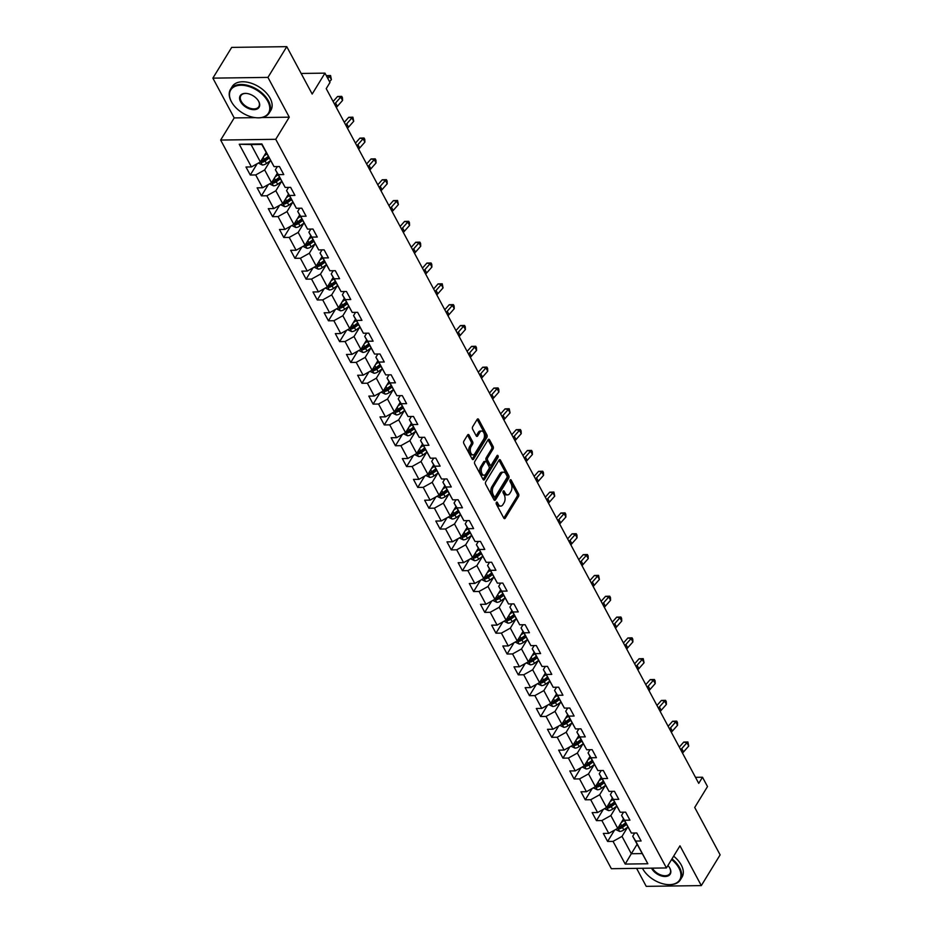 <?xml version="1.0" encoding="UTF-8"?>
<svg xmlns="http://www.w3.org/2000/svg" width="933" height="933" viewBox="0 0 933 933"><rect width="100%" height="100%" fill="white"/><g stroke="black" fill="none" stroke-linecap="round" stroke-linejoin="round"><path stroke-width="1.4" d="M496.356 502.397A1.248 0.711 89.2 0 0 496.333 504.158L503.797 518.083A1.784 1.015 89.2 0 0 504.566 518.655A1.784 1.015 89.2 0 0 505.243 518.188L518.538 496.461A1.784 1.015 89.2 0 0 518.573 493.942L511.109 480.017A1.248 0.711 89.2 0 0 510.083 481.708L511.039 483.516A5.703 3.265 89.2 0 1 510.922 491.563L509.815 493.382A5.703 3.265 89.2 0 1 507.645 494.887A5.703 3.265 89.2 0 1 505.208 493.044L504.24 491.248A1.248 0.711 89.2 0 0 503.202 492.939L504.17 494.735A5.703 3.265 89.2 0 1 504.053 502.794L502.945 504.601A5.703 3.265 89.2 0 1 500.776 506.106A5.703 3.265 89.2 0 1 498.339 504.275L497.371 502.467A1.248 0.711 89.2 0 0 496.356 502.397M469.066 435.081A1.784 1.015 89.2 0 0 468.308 434.498A1.784 1.015 89.2 0 0 467.62 434.976L463.899 441.064A1.784 1.015 89.2 0 0 463.853 443.583L472.145 459.048A1.784 1.015 89.2 0 0 472.914 459.619A1.784 1.015 89.2 0 0 473.591 459.153L486.886 437.425A1.784 1.015 89.2 0 0 486.921 434.906L478.629 419.453A1.784 1.015 89.2 0 0 477.871 418.87A1.784 1.015 89.2 0 0 477.195 419.349L472.681 426.708A1.784 1.015 89.2 0 0 472.646 429.227L476.192 435.839A1.784 1.015 89.2 0 0 476.961 436.411A1.784 1.015 89.2 0 0 477.638 435.944L479.877 432.294A4.77 2.729 89.2 0 1 481.685 431.034A4.77 2.729 89.2 0 1 484.274 434.055A4.77 2.729 89.2 0 1 483.632 439.303L474.874 453.601A4.77 2.729 89.2 0 1 473.066 454.872A4.77 2.729 89.2 0 1 470.477 451.852A4.77 2.729 89.2 0 1 471.118 446.592L472.576 444.213A1.784 1.015 89.2 0 0 472.611 441.694L469.066 435.081L467.573 435.093A1.784 1.015 89.2 0 0 467.561 435.07L471.13 441.717L472.611 441.694M636.586 868.355L646.231 886.35L701.313 885.604L720.124 854.861L694.712 807.465L707.506 786.566L702.502 777.224L698.735 783.37L326.223 88.635L329.979 82.489L324.976 73.136L301.149 73.462M261.928 117.546L289.277 117.173L267.946 77.392L286.769 46.65L312.182 94.046L324.976 73.136M289.277 117.173L275.736 139.309L666.43 867.947L611.36 868.705L220.654 140.055L275.736 139.309M701.313 885.604L679.982 845.811L666.43 867.947M485.743 481.825A1.784 1.015 89.2 0 0 485.708 484.344L494 499.808A1.784 1.015 89.2 0 0 494.758 500.38A1.784 1.015 89.2 0 0 495.446 499.901L508.742 478.186A1.784 1.015 89.2 0 0 508.777 475.667L500.485 460.202A1.784 1.015 89.2 0 0 499.726 459.631A1.784 1.015 89.2 0 0 499.038 460.097L485.743 481.825M483.072 479.422L474.78 463.969A1.784 1.015 89.2 0 1 474.815 461.45L488.122 439.723A1.784 1.015 89.2 0 1 488.799 439.245A1.784 1.015 89.2 0 1 489.557 439.828L493.102 446.441A1.784 1.015 89.2 0 1 493.067 448.96L487.679 457.765A1.784 1.015 89.2 0 0 487.644 460.284L490 464.681A1.784 1.015 89.2 0 0 490.758 465.252A1.784 1.015 89.2 0 0 491.434 464.786L497.056 455.607A1.248 0.711 89.2 0 1 498.035 457.438L484.519 479.527A1.784 1.015 89.2 0 1 483.842 480.005A1.784 1.015 89.2 0 1 483.072 479.422L496.543 457.462A1.248 0.711 89.2 0 0 496.729 456.144M267.946 77.392L212.876 78.139L231.687 47.396L286.769 46.65M257.205 163.707L250.277 175.019L255.712 174.949L262.581 187.766L257.146 187.836L261.438 195.848L266.873 195.767L273.754 208.584L268.319 208.665L272.611 216.666L278.046 216.596L284.915 229.413L279.48 229.483L283.772 237.495L289.207 237.425L296.088 250.242L290.653 250.312L294.945 258.324L300.379 258.254L307.249 271.06L301.814 271.141L306.106 279.154L311.54 279.072L318.421 291.889L312.987 291.971L317.278 299.971L322.713 299.901L329.582 312.718L324.148 312.788L328.439 320.8L333.874 320.73L340.755 333.548L335.32 333.617L339.612 341.63L345.047 341.548L351.916 354.365L346.481 354.447L350.773 362.459L356.208 362.377L363.089 375.194L357.654 375.264L361.946 383.276L367.38 383.206L374.25 396.024L368.815 396.093L373.107 404.106L378.541 404.036L385.422 416.853L379.988 416.923L384.279 424.935L389.714 424.853L396.583 437.67L391.149 437.752L395.44 445.752L400.875 445.682L407.756 458.5L402.321 458.57L406.613 466.582L412.048 466.512L418.917 479.329L413.482 479.399L417.774 487.411L423.209 487.341L430.09 500.146L424.655 500.228L428.947 508.24L434.381 508.158L441.251 520.976L435.816 521.057L440.108 529.058L445.542 528.988L452.423 541.805L446.989 541.875L451.28 549.887L456.715 549.817L463.584 562.634L458.15 562.704L462.441 570.716L467.876 570.634L474.757 583.452L469.322 583.533L473.614 591.545L479.049 591.464L485.918 604.281L480.483 604.351L484.775 612.363L490.21 612.293L497.091 625.11L491.656 625.18L495.948 633.192L501.383 633.122L508.252 645.939L502.817 646.009L507.109 654.021L512.544 653.94L519.424 666.757L513.99 666.838L518.281 674.839L523.716 674.769L530.585 687.586L525.151 687.656L529.443 695.668L534.877 695.598L541.746 708.415L536.323 708.485L540.615 716.497L546.05 716.427L552.919 729.233L547.484 729.314L551.776 737.327L557.211 737.245L564.08 750.062L558.657 750.144L562.949 758.144L568.384 758.074L575.253 770.891L569.818 770.961L574.11 778.973L579.545 778.903L586.414 791.72L580.991 791.79L585.283 799.803L590.717 799.721L597.587 812.538L592.152 812.62L596.444 820.632L601.878 820.55L608.748 833.367L603.324 833.437L607.616 841.449L613.051 841.379L625.215 864.075L647.84 863.76L632.726 836.236L634.697 833.017M250.277 175.019L245.985 167.007L251.42 166.937L239.245 144.242L261.87 143.927L274.045 166.622L279.468 166.552L283.772 174.564L278.337 174.634L285.206 187.451L290.641 187.381L294.933 195.394L289.498 195.463L296.379 208.281L301.802 208.211L306.106 216.211L300.671 216.293L307.54 229.11L312.975 229.028L317.267 237.04L311.832 237.11L318.713 249.927L324.136 249.857L328.439 257.87L323.005 257.94L329.874 270.757L335.309 270.687L339.6 278.699L334.166 278.769L341.046 291.586L346.47 291.504L350.773 299.516L345.338 299.598L352.207 312.415L357.642 312.333L361.934 320.346L356.499 320.416L363.38 333.233L368.803 333.163L373.107 341.175L367.672 341.245L374.541 354.062L379.976 353.992L384.268 361.992L378.833 362.074L385.714 374.891L391.137 374.809L395.44 382.822L390.006 382.903L396.875 395.709L402.31 395.639L406.601 403.651L401.167 403.721L408.048 416.538L413.471 416.468L417.774 424.48L412.339 424.55L419.209 437.367L424.643 437.297L428.935 445.298L423.5 445.379L430.381 458.196L435.804 458.115L440.108 466.127L434.673 466.197L441.542 479.014L446.977 478.944L451.269 486.956L445.834 487.026L452.715 499.843L458.138 499.773L462.441 507.785L457.007 507.855L463.876 520.672L469.311 520.591L473.602 528.603L468.168 528.684L475.049 541.49L480.472 541.42L484.775 549.432L479.34 549.502L486.21 562.319L491.644 562.249L495.936 570.261L490.501 570.331L497.382 583.148L502.805 583.078L507.109 591.079L501.674 591.16L508.543 603.978L513.978 603.896L518.27 611.908L512.835 611.978L519.716 624.795L525.139 624.725L529.443 632.737L524.008 632.807L530.877 645.624L536.312 645.554L540.604 653.567L535.169 653.636L542.05 666.454L547.473 666.384L551.776 674.384L546.341 674.466L553.211 687.283L558.645 687.201L562.937 695.213L557.502 695.283L564.383 708.1L569.806 708.03L574.11 716.043L568.675 716.112L575.544 728.93L580.979 728.86L585.271 736.872L579.836 736.942L586.717 749.759L592.14 749.677L596.444 757.689L591.009 757.771L597.878 770.576L603.313 770.506L607.605 778.519L602.17 778.589L609.039 791.406L614.474 791.336L618.777 799.348L613.343 799.418L620.212 812.235L625.646 812.165L629.938 820.165L624.504 820.247L631.373 833.064L636.807 832.982L641.111 840.995L635.676 841.065L647.84 863.76M277.299 173.363L271.55 182.763L264.669 169.946L270.302 160.744M277.358 166.587L275.387 169.794L285.206 187.451M264.669 169.946L255.712 174.949M271.55 182.763L262.581 187.766M278.337 174.634L275.387 169.794M288.472 194.192L282.711 203.592L275.841 190.775L281.474 181.573M288.53 187.405L286.559 190.624L296.379 208.281M275.841 190.775L266.873 195.767M282.711 203.592L273.754 208.584M289.498 195.463L286.559 190.624M299.633 215.01L293.883 224.41L287.002 211.593L292.635 202.391M299.691 208.234L297.72 211.453L307.54 229.11M287.002 211.593L278.046 216.596M293.883 224.41L284.915 229.413M300.671 216.293L297.72 211.453M310.806 235.839L305.044 245.239L298.175 232.422L303.808 223.22M310.864 229.063L308.893 232.282L318.713 249.927M298.175 232.422L289.207 237.425M305.044 245.239L296.088 250.242M311.832 237.11L308.893 232.282M321.967 256.668L316.217 266.068L309.336 253.251L314.969 244.049M322.025 249.881L320.054 253.1L329.874 270.757M309.336 253.251L300.379 258.254M316.217 266.068L307.249 271.06M323.005 257.94L320.054 253.1M333.139 277.486L327.378 286.897L320.509 274.08L326.142 264.879M333.198 270.71L331.227 273.929L341.046 291.586M320.509 274.08L311.54 279.072M327.378 286.897L318.421 291.889M334.166 278.769L331.227 273.929M344.3 298.315L338.551 307.715L331.67 294.898L337.303 285.696M344.359 291.539L342.388 294.758L352.207 312.415M331.67 294.898L322.713 299.901M338.551 307.715L329.582 312.718M345.338 299.598L342.388 294.758M355.473 319.144L349.712 328.544L342.843 315.727L348.476 306.525M355.531 312.368L353.56 315.587L363.38 333.233M342.843 315.727L333.874 320.73M349.712 328.544L340.755 333.548M356.499 320.416L353.56 315.587M366.634 339.974L360.884 349.374L354.004 336.556L359.637 327.355M366.692 333.186L364.721 336.405L374.541 354.062M354.004 336.556L345.047 341.548M360.884 349.374L351.916 354.365M367.672 341.245L364.721 336.405M377.807 360.791L372.045 370.191L365.176 357.386L370.809 348.184M377.865 354.015L375.894 357.234L385.714 374.891M365.176 357.386L356.208 362.377M372.045 370.191L363.089 375.194M378.833 362.074L375.894 357.234M388.968 381.62L383.218 391.02L376.337 378.203L381.97 369.001M389.026 374.844L387.055 378.063L396.875 395.709M376.337 378.203L367.38 383.206M383.218 391.02L374.25 396.024M390.006 382.903L387.055 378.063M400.14 402.45L394.379 411.85L387.51 399.032L393.143 389.831M400.199 395.674L398.228 398.881L408.048 416.538M387.51 399.032L378.541 404.036M394.379 411.85L385.422 416.853M401.167 403.721L398.228 398.881M411.301 423.267L405.552 432.679L398.671 419.862L404.304 410.66M411.36 416.491L409.389 419.71L419.209 437.367M398.671 419.862L389.714 424.853M405.552 432.679L396.583 437.67M412.339 424.55L409.389 419.71M422.474 444.096L416.713 453.496L409.844 440.679L415.477 431.478M422.532 437.32L420.561 440.539L430.381 458.196M409.844 440.679L400.875 445.682M416.713 453.496L407.756 458.5M423.5 445.379L420.561 440.539M433.635 464.926L427.885 474.326L421.005 461.508L426.638 452.307M433.693 458.15L431.722 461.369L441.542 479.014M421.005 461.508L412.048 466.512M427.885 474.326L418.917 479.329M434.673 466.197L431.722 461.369M444.808 485.755L439.046 495.155L432.177 482.338L437.81 473.136M444.866 478.967L442.895 482.186L452.715 499.843M432.177 482.338L423.209 487.341M439.046 495.155L430.09 500.146M445.834 487.026L442.895 482.186M455.969 506.572L450.219 515.984L443.338 503.167L448.971 493.965M456.027 499.796L454.056 503.015L463.876 520.672M443.338 503.167L434.381 508.158M450.219 515.984L441.251 520.976M457.007 507.855L454.056 503.015M467.141 527.402L461.38 536.802L454.511 523.984L460.144 514.783M467.2 520.626L465.229 523.845L475.049 541.49M454.511 523.984L445.542 528.988M461.38 536.802L452.423 541.805M468.168 528.684L465.229 523.845M478.302 548.231L472.553 557.631L465.672 544.814L471.305 535.612M478.361 541.455L476.39 544.674L486.21 562.319M465.672 544.814L456.715 549.817M472.553 557.631L463.584 562.634M479.34 549.502L476.39 544.674M489.475 569.06L483.714 578.46L476.845 565.643L482.478 556.441M489.533 562.272L487.562 565.491L497.382 583.148M476.845 565.643L467.876 570.634M483.714 578.46L474.757 583.452M490.501 570.331L487.562 565.491M500.636 589.878L494.887 599.278L488.006 586.472L493.639 577.27M500.694 583.102L498.723 586.321L508.543 603.978M488.006 586.472L479.049 591.464M494.887 599.278L485.918 604.281M501.674 591.16L498.723 586.321M511.809 610.707L506.048 620.107L499.178 607.29L504.811 598.088M511.867 603.931L509.896 607.15L519.716 624.795M499.178 607.29L490.21 612.293M506.048 620.107L497.091 625.11M512.835 611.978L509.896 607.15M522.97 631.536L517.22 640.936L510.339 628.119L515.972 618.917M523.028 624.76L521.057 627.967L530.877 645.624M510.339 628.119L501.383 633.122M517.22 640.936L508.252 645.939M524.008 632.807L521.057 627.967M534.143 652.354L528.381 661.765L521.512 648.948L527.145 639.746M534.201 645.578L532.23 648.797L542.05 666.454M521.512 648.948L512.544 653.94M528.381 661.765L519.424 666.757M535.169 653.636L532.23 648.797M545.304 673.183L539.554 682.583L532.673 669.766L538.306 660.564M545.362 666.407L543.391 669.626L553.211 687.283M532.673 669.766L523.716 674.769M539.554 682.583L530.585 687.586M546.341 674.466L543.391 669.626M556.476 694.012L550.715 703.412L543.846 690.595L549.479 681.393M556.534 687.236L554.564 690.455L564.383 708.1M543.846 690.595L534.877 695.598M550.715 703.412L541.746 708.415M557.502 695.283L554.564 690.455M567.637 714.841L561.888 724.241L555.007 711.424L560.64 702.222M567.696 708.054L565.725 711.273L575.544 728.93M555.007 711.424L546.05 716.427M561.888 724.241L552.919 729.233M568.675 716.112L565.725 711.273M578.81 735.659L573.049 745.059L566.179 732.253L571.812 723.052M578.868 728.883L576.897 732.102L586.717 749.759M566.179 732.253L557.211 737.245M573.049 745.059L564.08 750.062M579.836 736.942L576.897 732.102M589.971 756.488L584.221 765.888L577.34 753.071L582.973 743.869M590.029 749.712L588.058 752.931L597.878 770.576M577.34 753.071L568.384 758.074M584.221 765.888L575.253 770.891M591.009 757.771L588.058 752.931M601.144 777.317L595.382 786.717L588.513 773.9L594.146 764.698M601.202 770.541L599.231 773.76L609.039 791.406M588.513 773.9L579.545 778.903M595.382 786.717L586.414 791.72M602.17 778.589L599.231 773.76M612.305 798.147L606.555 807.546L599.674 794.729L605.307 785.528M612.363 791.359L610.392 794.578L620.212 812.235M599.674 794.729L590.717 799.721M606.555 807.546L597.587 812.538M613.343 799.418L610.392 794.578M623.477 818.964L617.716 828.364L610.847 815.547L616.48 806.357M623.536 812.188L621.565 815.407L631.373 833.064M610.847 815.547L601.878 820.55M617.716 828.364L608.748 833.367M624.504 820.247L621.565 815.407M637.076 844.33L631.314 853.73L622.008 836.376L627.641 827.174M622.008 836.376L613.051 841.379M642.032 853.59L631.314 853.73L625.215 864.075M635.676 841.065L632.726 836.236M212.876 78.139L234.206 117.92L220.654 140.055M702.502 777.224L695.493 777.317M274.045 166.622L261.788 144.44L251.07 144.58L260.377 161.934L266.138 152.534M251.07 144.58L239.245 144.242M260.377 161.934L251.42 166.937M614.544 830.137L607.616 841.449M603.371 809.319L596.444 820.632M592.21 788.49L585.283 799.803M581.037 767.661L574.11 778.973M569.876 746.843L562.949 758.144M558.704 726.014L551.776 737.327M547.543 705.185L540.615 716.497M536.37 684.356L529.443 695.668M525.209 663.538L518.281 674.839M514.036 642.709L507.109 654.021M502.875 621.879L495.948 633.192M491.703 601.05L484.775 612.363M480.542 580.233L473.614 591.545M469.369 559.403L462.441 570.716M458.208 538.574L451.28 549.887M447.035 517.757L440.108 529.058M435.874 496.927L428.947 508.24M424.702 476.098L417.774 487.411M413.541 455.269L406.613 466.582M402.368 434.451L395.44 445.752M391.207 413.622L384.279 424.935M380.034 392.793L373.107 404.106M368.873 371.964L361.946 383.276M357.701 351.146L350.773 362.459M346.54 330.317L339.612 341.63M335.367 309.488L328.439 320.8M324.206 288.67L317.278 299.971M313.033 267.841L306.106 279.154M301.872 247.012L294.945 258.324M290.699 226.183L283.772 237.495M279.538 205.365L272.611 216.666M268.366 184.536L261.438 195.848M234.206 117.92L255.245 117.64M496.158 503.004L496.846 504.286A5.703 3.265 89.2 0 0 499.295 506.129L500.776 506.106M507.645 494.887L506.164 494.91A5.703 3.265 89.2 0 1 503.715 493.067L503.027 491.784M503.82 518.107L517.057 496.484A1.784 1.015 89.2 0 0 517.092 493.965L509.896 480.553M494.012 499.831L507.249 478.197A1.784 1.015 89.2 0 0 507.284 475.69L498.992 460.226A1.784 1.015 89.2 0 0 498.98 460.202L500.485 460.202M494.257 496.671A1.248 0.711 89.2 0 0 495.271 496.741L506.946 477.673A1.248 0.711 89.2 0 0 506.969 475.912L505.954 474.011A5.703 3.265 89.2 0 0 503.505 472.18A5.703 3.265 89.2 0 0 501.336 473.684L493.359 486.711A5.703 3.265 89.2 0 0 493.242 494.77L494.257 496.671L492.776 496.694A1.248 0.711 89.2 0 0 493.312 497.091L494.793 497.079M503.505 472.18L502.024 472.191A5.703 3.265 89.2 0 0 499.843 473.696L501.336 473.684M492.776 496.694L491.749 494.793A5.703 3.265 89.2 0 1 491.866 486.734L499.843 473.696M490.758 465.252L489.265 465.275A1.784 1.015 89.2 0 1 488.507 464.692L486.151 460.307A1.784 1.015 89.2 0 1 486.186 457.788L491.586 448.983A1.784 1.015 89.2 0 0 491.621 446.464L488.076 439.84A1.784 1.015 89.2 0 0 488.052 439.816M482.081 466.908A4.77 2.729 89.2 0 0 481.44 472.168A4.77 2.729 89.2 0 0 484.029 475.189A4.77 2.729 89.2 0 0 485.836 473.929L488.927 468.879A1.784 1.015 89.2 0 0 488.962 466.372L486.606 461.975A1.784 1.015 89.2 0 0 485.848 461.403A1.784 1.015 89.2 0 0 485.172 461.87L482.081 466.908L480.588 466.932A4.77 2.729 89.2 0 0 479.947 472.191A4.77 2.729 89.2 0 0 482.536 475.2L484.029 475.189M485.848 461.403L484.355 461.427A1.784 1.015 89.2 0 0 483.679 461.893L485.172 461.87M480.588 466.932L483.679 461.893M473.066 454.872L471.573 454.884A4.77 2.729 89.2 0 1 468.984 451.875A4.77 2.729 89.2 0 1 469.626 446.615L471.095 444.236A1.784 1.015 89.2 0 0 471.13 441.717M481.685 431.034L480.203 431.058A4.77 2.729 89.2 0 0 478.384 432.317L479.877 432.294M476.215 435.863L478.384 432.317M472.156 459.071L485.405 437.449A1.784 1.015 89.2 0 0 485.44 434.93L477.148 419.465A1.784 1.015 89.2 0 0 477.136 419.442M615.652 829.519L619.687 831.443A4.805 2.647 -28.2 0 0 623.815 829.927L627.816 827.058M621.331 822.474L624.235 820.387M625.588 822.918L621.6 825.787A4.805 2.647 151.8 0 1 618.684 827.139L619.535 828.737A4.805 2.647 -28.2 0 0 622.451 827.396L626.451 824.527M625.821 823.349L621.378 826.545A2.449 1.353 151.8 0 1 620.62 826.976L619.535 828.737M680.775 749.875A9.073 5.003 151.8 0 1 681.731 748.604L686.945 742.726L683.726 742.085L679.294 747.1M682.559 753.211A9.073 5.003 151.8 0 1 683.527 751.94L688.729 746.062L686.945 742.726L687.901 741.968L688.729 746.062M683.726 742.085L687.901 741.968M642.464 868.273A22.147 13.459 -148.5 0 0 642.639 868.6A22.147 13.459 -148.5 0 0 643.257 869.684A22.147 13.459 -148.5 0 0 667.585 884.577A22.147 13.459 -148.5 0 0 678.956 868.11A22.147 13.459 -148.5 0 0 671.585 859.526M671.982 858.873A22.684 13.785 31.5 0 1 679.632 867.737A22.684 13.785 31.5 0 1 680.367 879.831A22.684 13.785 31.5 0 1 667.981 884.612A22.684 13.785 31.5 0 1 667.783 884.589M643.152 869.521A22.684 13.785 31.5 0 1 643.047 869.358A22.684 13.785 31.5 0 1 642.429 868.273M667.911 865.532A11.068 6.729 31.5 0 1 669.567 867.69A11.068 6.729 31.5 0 1 669.871 868.238A11.068 6.729 31.5 0 1 665.159 876.495A11.068 6.729 31.5 0 1 651.712 868.483A11.068 6.729 31.5 0 1 651.549 868.156M652.4 868.145A10.531 6.391 -148.5 0 0 661.485 875.166A10.531 6.391 -148.5 0 0 669.999 873.486A10.531 6.391 -148.5 0 0 669.649 867.865A10.531 6.391 -148.5 0 0 669.462 867.515M673.638 856.167A22.684 13.785 31.5 0 1 681.277 865.031A22.684 13.785 31.5 0 1 682.023 877.125L680.367 879.831M231.466 101.779A22.147 13.459 -148.5 0 0 232.084 102.863A22.147 13.459 -148.5 0 0 256.423 117.756A22.147 13.459 -148.5 0 0 267.783 101.289A22.147 13.459 -148.5 0 0 240.889 85.241A22.147 13.459 -148.5 0 0 231.466 101.779M231.99 102.7A22.684 13.785 31.5 0 1 231.885 102.525A22.684 13.785 31.5 0 1 231.244 101.417A22.684 13.785 31.5 0 1 230.498 89.323A22.684 13.785 31.5 0 1 248.901 85.708A22.684 13.785 31.5 0 1 268.459 100.904A22.684 13.785 31.5 0 1 269.205 113.01A22.684 13.785 31.5 0 1 256.808 117.78A22.684 13.785 31.5 0 1 256.61 117.768M240.551 101.65A11.068 6.729 31.5 0 1 246.23 93.417A11.068 6.729 31.5 0 1 258.394 100.869A11.068 6.729 31.5 0 1 258.709 101.405A11.068 6.729 31.5 0 1 253.998 109.674A11.068 6.729 31.5 0 1 240.551 101.65M246.429 93.44A10.531 6.391 -148.5 0 0 240.877 95.667A10.531 6.391 -148.5 0 0 241.215 101.277A10.531 6.391 -148.5 0 0 250.289 108.333A10.531 6.391 -148.5 0 0 258.826 106.654A10.531 6.391 -148.5 0 0 258.488 101.044A10.531 6.391 -148.5 0 0 258.289 100.694M230.498 89.323L232.154 86.617A22.684 13.785 31.5 0 1 250.557 83.002A22.684 13.785 31.5 0 1 270.115 98.198A22.684 13.785 31.5 0 1 270.862 110.304L269.205 113.01M604.491 808.689L608.526 810.614A4.805 2.647 -28.2 0 0 612.643 809.109L616.643 806.229M610.159 801.645L613.063 799.558M614.427 802.088L610.427 804.969A4.805 2.647 151.8 0 1 607.511 806.31L608.374 807.92A4.805 2.647 -28.2 0 0 611.29 806.567L615.279 803.698M614.649 802.52L610.205 805.715A2.449 1.353 151.8 0 1 609.459 806.147L608.374 807.92M593.318 787.86L597.353 789.796A4.805 2.647 -28.2 0 0 601.482 788.28L605.482 785.411M598.998 780.816L601.902 778.728M603.254 781.271L599.266 784.14A4.805 2.647 151.8 0 1 596.35 785.493L597.202 787.09A4.805 2.647 -28.2 0 0 600.117 785.738L604.117 782.869M603.488 781.691L599.044 784.886A2.449 1.353 151.8 0 1 598.286 785.318L597.202 787.09M669.602 729.046A9.073 5.003 151.8 0 1 670.57 727.775L675.772 721.897L672.565 721.267L668.121 726.282M671.398 732.382A9.073 5.003 151.8 0 1 672.355 731.11L677.556 725.233L675.772 721.897L676.728 721.139L677.451 722.48L677.556 725.233M672.565 721.267L676.728 721.139M658.441 708.217A9.073 5.003 151.8 0 1 659.398 706.957L664.611 701.068L661.392 700.438L656.96 705.453M660.226 711.564A9.073 5.003 151.8 0 1 661.194 710.293L666.395 704.403L664.611 701.068L665.567 700.321L666.279 701.651L666.395 704.403M661.392 700.438L665.567 700.321M582.157 767.043L586.192 768.967A4.805 2.647 -28.2 0 0 590.309 767.451L594.309 764.582M587.825 759.987L590.729 757.911M592.093 760.442L588.093 763.311A4.805 2.647 151.8 0 1 585.178 764.663L586.041 766.261A4.805 2.647 -28.2 0 0 588.956 764.92L592.945 762.039M592.315 760.861L587.872 764.057A2.449 1.353 151.8 0 1 587.125 764.5L586.041 766.261M570.984 746.213L575.02 748.138A4.805 2.647 -28.2 0 0 579.148 746.622L583.148 743.753M576.664 739.169L579.568 737.082M580.921 739.612L576.932 742.493A4.805 2.647 151.8 0 1 574.017 743.834L574.868 745.444A4.805 2.647 -28.2 0 0 577.784 744.091L581.784 741.222M581.154 740.044L576.711 743.239A2.449 1.353 151.8 0 1 575.953 743.671L574.868 745.444M559.823 725.384L563.859 727.32A4.805 2.647 -28.2 0 0 567.975 725.804L571.976 722.923M565.491 718.34L568.395 716.252M569.76 718.795L565.76 721.664A4.805 2.647 151.8 0 1 562.844 723.005L563.707 724.614A4.805 2.647 -28.2 0 0 566.623 723.262L570.611 720.393M569.981 719.215L565.538 722.41A2.449 1.353 151.8 0 1 564.792 722.842L563.707 724.614M647.269 687.399A9.073 5.003 151.8 0 1 648.237 686.128L653.438 680.239L650.231 679.609L645.788 684.624M649.065 690.735A9.073 5.003 151.8 0 1 650.021 689.464L655.223 683.586L653.438 680.239L654.395 679.492L655.118 680.822L655.223 683.586M650.231 679.609L654.395 679.492M636.108 666.57A9.073 5.003 151.8 0 1 637.064 665.299L642.277 659.421L639.058 658.78L634.627 663.806M637.892 669.906A9.073 5.003 151.8 0 1 638.86 668.634L644.062 662.757L642.277 659.421L643.234 658.663L644.062 662.757M639.058 658.78L643.234 658.663M624.935 645.741A9.073 5.003 151.8 0 1 625.903 644.47L631.105 638.592L627.897 637.962L623.454 642.977M626.731 649.076A9.073 5.003 151.8 0 1 627.687 647.817L632.889 641.927L631.105 638.592L632.061 637.834L632.784 639.175L632.889 641.927M627.897 637.962L632.061 637.834M548.651 704.567L552.686 706.491A4.805 2.647 -28.2 0 0 556.814 704.975L560.815 702.106M554.33 697.511L557.234 695.423M558.587 697.966L554.599 700.835A4.805 2.647 151.8 0 1 551.683 702.187L552.534 703.785A4.805 2.647 -28.2 0 0 555.45 702.444L559.45 699.563M558.82 698.385L554.377 701.581A2.449 1.353 151.8 0 1 553.619 702.013L552.534 703.785M613.774 624.912A9.073 5.003 151.8 0 1 614.73 623.652L619.944 617.763L616.725 617.133L612.293 622.148M615.558 628.259A9.073 5.003 151.8 0 1 616.526 626.988L621.728 621.098L619.944 617.763L620.9 617.016L621.611 618.346L621.728 621.098M616.725 617.133L620.9 617.016M537.49 683.737L541.525 685.662A4.805 2.647 -28.2 0 0 545.642 684.146L549.642 681.277M543.158 676.693L546.062 674.606M547.426 677.136L543.426 680.005A4.805 2.647 151.8 0 1 540.51 681.358L541.373 682.956A4.805 2.647 -28.2 0 0 544.289 681.615L548.277 678.734M547.648 677.556L543.204 680.752A2.449 1.353 151.8 0 1 542.458 681.195L541.373 682.956M602.601 604.094A9.073 5.003 151.8 0 1 603.569 602.823L608.771 596.945L605.564 596.304L601.12 601.319M604.397 607.43A9.073 5.003 151.8 0 1 605.354 606.158L610.567 600.281L608.771 596.945L609.727 596.187L610.45 597.517L610.567 600.281M605.564 596.304L609.727 596.187M526.317 662.908L530.352 664.832A4.805 2.647 -28.2 0 0 534.481 663.328L538.481 660.447M531.997 655.864L534.901 653.776M536.253 656.307L532.265 659.188A4.805 2.647 151.8 0 1 529.349 660.529L530.201 662.138A4.805 2.647 -28.2 0 0 533.116 660.786L537.116 657.917M536.487 656.739L532.043 659.934A2.449 1.353 151.8 0 1 531.285 660.366L530.201 662.138M591.44 583.265A9.073 5.003 151.8 0 1 592.397 581.994L597.61 576.116L594.391 575.474L589.959 580.501M593.225 586.6A9.073 5.003 151.8 0 1 594.193 585.329L599.394 579.451L597.61 576.116L598.566 575.358L599.394 579.451M594.391 575.474L598.566 575.358M515.156 642.079L519.191 644.015A4.805 2.647 -28.2 0 0 523.308 642.499L527.308 639.618M520.824 635.035L523.728 632.947M525.092 635.49L521.092 638.359A4.805 2.647 151.8 0 1 518.177 639.711L519.04 641.309A4.805 2.647 -28.2 0 0 521.955 639.956L525.944 637.087M525.314 635.909L520.871 639.105A2.449 1.353 151.8 0 1 520.124 639.537L519.04 641.309M580.268 562.436A9.073 5.003 151.8 0 1 581.236 561.165L586.437 555.287L583.23 554.657L578.787 559.672M582.064 565.771A9.073 5.003 151.8 0 1 583.02 564.512L588.233 558.622L586.437 555.287L587.393 554.529L588.117 555.87L588.233 558.622M583.23 554.657L587.393 554.529M503.983 621.261L508.019 623.186A4.805 2.647 -28.2 0 0 512.147 621.67L516.147 618.801M509.663 614.206L512.567 612.118M513.92 614.66L509.931 617.529A4.805 2.647 151.8 0 1 507.016 618.882L507.867 620.48A4.805 2.647 -28.2 0 0 510.783 619.139L514.783 616.258M514.153 615.08L509.71 618.276A2.449 1.353 151.8 0 1 508.951 618.707L507.867 620.48M569.107 541.618A9.073 5.003 151.8 0 1 570.063 540.347L575.276 534.457L572.057 533.828L567.626 538.842M570.891 544.954A9.073 5.003 151.8 0 1 571.859 543.682L577.061 537.805L575.276 534.457L576.232 533.711L576.944 535.041L577.061 537.805M572.057 533.828L576.232 533.711M492.822 600.432L496.857 602.356A4.805 2.647 -28.2 0 0 500.974 600.84L504.975 597.971M498.49 593.388L501.394 591.3M502.759 593.831L498.758 596.712A4.805 2.647 151.8 0 1 495.843 598.053L496.706 599.651A4.805 2.647 -28.2 0 0 499.621 598.31L503.61 595.441M502.98 594.263L498.537 597.458A2.449 1.353 151.8 0 1 497.79 597.89L496.706 599.651M557.934 520.789A9.073 5.003 151.8 0 1 558.902 519.518L564.103 513.64L560.896 512.998L556.453 518.013M559.73 524.124A9.073 5.003 151.8 0 1 560.686 522.853L565.899 516.975L564.103 513.64L565.06 512.882L565.783 514.223L565.899 516.975M560.896 512.998L565.06 512.882M481.65 579.603L485.685 581.527A4.805 2.647 -28.2 0 0 489.813 580.023L493.814 577.142M487.329 572.559L490.233 570.471M491.586 573.002L487.597 575.883A4.805 2.647 151.8 0 1 484.682 577.224L485.533 578.833A4.805 2.647 -28.2 0 0 488.449 577.48L492.449 574.611M491.819 573.433L487.376 576.629A2.449 1.353 151.8 0 1 486.618 577.061L485.533 578.833M546.773 499.96A9.073 5.003 151.8 0 1 547.729 498.689L552.942 492.811L549.724 492.181L545.292 497.196M548.557 503.295A9.073 5.003 151.8 0 1 549.525 502.024L554.727 496.146L552.942 492.811L553.899 492.053L554.727 496.146M549.724 492.181L553.899 492.053M470.489 558.774L474.524 560.71A4.805 2.647 -28.2 0 0 478.641 559.194L482.641 556.325M476.157 551.73L479.061 549.642M480.425 552.184L476.425 555.053A4.805 2.647 151.8 0 1 473.509 556.406L474.372 558.004A4.805 2.647 -28.2 0 0 477.288 556.651L481.276 553.782M480.647 552.604L476.203 555.8A2.449 1.353 151.8 0 1 475.457 556.231L474.372 558.004M535.612 479.13A9.073 5.003 151.8 0 1 536.568 477.871L541.77 471.981L538.563 471.352L534.119 476.366M537.396 482.478A9.073 5.003 151.8 0 1 538.353 481.206L543.566 475.317L541.77 471.981L542.726 471.235L543.449 472.565L543.566 475.317M538.563 471.352L542.726 471.235M459.328 537.956L463.351 539.88A4.805 2.647 -28.2 0 0 467.48 538.364L471.48 535.495M464.996 530.9L467.899 528.824M469.252 531.355L465.264 534.224A4.805 2.647 151.8 0 1 462.348 535.577L463.2 537.175A4.805 2.647 -28.2 0 0 466.115 535.834L470.115 532.953M469.486 531.775L465.042 534.971A2.449 1.353 151.8 0 1 464.284 535.414L463.2 537.175M524.439 458.313A9.073 5.003 151.8 0 1 525.396 457.042L530.609 451.152L527.39 450.522L522.958 455.537M526.224 461.648A9.073 5.003 151.8 0 1 527.192 460.377L532.393 454.499L530.609 451.152L531.565 450.406L532.276 451.735L532.393 454.499M527.39 450.522L531.565 450.406M448.155 517.127L452.19 519.051A4.805 2.647 -28.2 0 0 456.307 517.535L460.307 514.666M453.823 510.083L456.727 507.995M458.091 510.526L454.091 513.407A4.805 2.647 151.8 0 1 451.175 514.748L452.039 516.357A4.805 2.647 -28.2 0 0 454.954 515.004L458.943 512.135M458.313 510.957L453.87 514.153A2.449 1.353 151.8 0 1 453.123 514.584L452.039 516.357M513.278 437.484A9.073 5.003 151.8 0 1 514.235 436.212L519.436 430.335L516.229 429.693L511.785 434.72M515.063 440.819A9.073 5.003 151.8 0 1 516.019 439.548L521.232 433.67L519.436 430.335L520.392 429.577L521.115 430.918L521.232 433.67M516.229 429.693L520.392 429.577M436.994 496.298L441.017 498.234A4.805 2.647 -28.2 0 0 445.146 496.718L449.146 493.837M442.662 489.254L445.566 487.166M446.919 489.708L442.93 492.577A4.805 2.647 151.8 0 1 440.014 493.919L440.866 495.528A4.805 2.647 -28.2 0 0 443.781 494.175L447.782 491.306M447.152 490.128L442.709 493.324A2.449 1.353 151.8 0 1 441.95 493.755L440.866 495.528M502.106 416.654A9.073 5.003 151.8 0 1 503.062 415.383L508.275 409.505L505.056 408.876L500.624 413.89M503.89 419.99A9.073 5.003 151.8 0 1 504.858 418.73L510.059 412.841L508.275 409.505L509.231 408.747L510.059 412.841M505.056 408.876L509.231 408.747M425.821 475.48L429.856 477.404A4.805 2.647 -28.2 0 0 433.973 475.888L437.974 473.019M431.489 468.424L434.393 466.337M435.758 468.879L431.757 471.748A4.805 2.647 151.8 0 1 428.842 473.101L429.705 474.699A4.805 2.647 -28.2 0 0 432.62 473.358L436.609 470.477M435.979 469.299L431.536 472.495A2.449 1.353 151.8 0 1 430.789 472.926L429.705 474.699M490.945 395.825A9.073 5.003 151.8 0 1 491.901 394.566L497.102 388.676L493.895 388.046L489.452 393.061M492.729 399.172A9.073 5.003 151.8 0 1 493.685 397.901L498.898 392.012L497.102 388.676L498.059 387.93L498.782 389.259L498.898 392.012M493.895 388.046L498.059 387.93M414.66 454.651L418.684 456.575A4.805 2.647 -28.2 0 0 422.812 455.059L426.813 452.19M420.328 447.607L423.232 445.519M424.585 448.05L420.596 450.919A4.805 2.647 151.8 0 1 417.681 452.272L418.532 453.87A4.805 2.647 -28.2 0 0 421.448 452.528L425.448 449.648M424.818 448.47L420.375 451.665A2.449 1.353 151.8 0 1 419.617 452.108L418.532 453.87M479.772 375.008A9.073 5.003 151.8 0 1 480.728 373.736L485.941 367.859L482.723 367.217L478.291 372.232M481.556 378.343A9.073 5.003 151.8 0 1 482.524 377.072L487.726 371.194L485.941 367.859L486.898 367.101L487.609 368.43L487.726 371.194M482.723 367.217L486.898 367.101M403.488 433.822L407.523 435.746A4.805 2.647 -28.2 0 0 411.64 434.242L415.64 431.361M409.155 426.778L412.059 424.69M413.424 427.221L409.424 430.101A4.805 2.647 151.8 0 1 406.508 431.443L407.371 433.052A4.805 2.647 -28.2 0 0 410.287 431.699L414.275 428.83M413.646 427.652L409.202 430.848A2.449 1.353 151.8 0 1 408.456 431.279L407.371 433.052M468.611 354.178A9.073 5.003 151.8 0 1 469.567 352.907L474.769 347.029L471.562 346.388L467.118 351.414M470.395 357.514A9.073 5.003 151.8 0 1 471.352 356.243L476.565 350.365L474.769 347.029L475.725 346.271L476.448 347.612L476.565 350.365M471.562 346.388L475.725 346.271M392.326 412.992L396.35 414.928A4.805 2.647 -28.2 0 0 400.479 413.412L404.479 410.543M397.994 405.948L400.898 403.861M402.251 406.403L398.263 409.272A4.805 2.647 151.8 0 1 395.347 410.625L396.198 412.223A4.805 2.647 -28.2 0 0 399.114 410.87L403.114 408.001M402.485 406.823L398.041 410.019A2.449 1.353 151.8 0 1 397.283 410.45L396.198 412.223M457.438 333.349A9.073 5.003 151.8 0 1 458.395 332.078L463.608 326.2L460.389 325.57L455.957 330.585M459.223 336.685A9.073 5.003 151.8 0 1 460.191 335.425L465.392 329.536L463.608 326.2L464.564 325.454L465.275 326.783L465.392 329.536M460.389 325.57L464.564 325.454M381.154 392.175L385.189 394.099A4.805 2.647 -28.2 0 0 389.306 392.583L393.306 389.714M386.822 385.119L389.726 383.031M391.09 385.574L387.09 388.443A4.805 2.647 151.8 0 1 384.174 389.796L385.037 391.394A4.805 2.647 -28.2 0 0 387.953 390.052L391.942 387.172M391.312 385.994L386.868 389.189A2.449 1.353 151.8 0 1 386.122 389.621L385.037 391.394M446.277 312.532A9.073 5.003 151.8 0 1 447.234 311.26L452.435 305.371L449.228 304.741L444.784 309.756M448.062 315.867A9.073 5.003 151.8 0 1 449.018 314.596L454.231 308.718L452.435 305.371L453.391 304.625L454.114 305.954L454.231 308.718M449.228 304.741L453.391 304.625M369.993 371.346L374.016 373.27A4.805 2.647 -28.2 0 0 378.145 371.754L382.145 368.885M375.661 364.302L378.565 362.214M379.918 364.745L375.929 367.625A4.805 2.647 151.8 0 1 373.013 368.967L373.865 370.564A4.805 2.647 -28.2 0 0 376.78 369.223L380.781 366.354M380.151 365.176L375.707 368.372A2.449 1.353 151.8 0 1 374.949 368.803L373.865 370.564M435.105 291.702A9.073 5.003 151.8 0 1 436.061 290.431L441.274 284.553L438.055 283.912L433.623 288.938M436.889 295.038A9.073 5.003 151.8 0 1 437.857 293.767L443.058 287.889L441.274 284.553L442.23 283.795L443.058 287.889M438.055 283.912L442.23 283.795M358.82 350.516L362.855 352.441A4.805 2.647 -28.2 0 0 366.972 350.936L370.972 348.056M364.488 343.472L367.392 341.385M368.757 343.915L364.756 346.796A4.805 2.647 151.8 0 1 361.841 348.137L362.704 349.747A4.805 2.647 -28.2 0 0 365.619 348.394L369.608 345.525M368.978 344.347L364.535 347.543A2.449 1.353 151.8 0 1 363.788 347.974L362.704 349.747M423.944 270.873A9.073 5.003 151.8 0 1 424.9 269.602L430.101 263.724L426.894 263.094L422.451 268.109M425.728 274.209A9.073 5.003 151.8 0 1 426.684 272.937L431.897 267.06L430.101 263.724L431.058 262.966L431.781 264.307L431.897 267.06M426.894 263.094L431.058 262.966M347.659 329.699L351.683 331.623A4.805 2.647 -28.2 0 0 355.811 330.107L359.811 327.238M353.327 322.643L356.231 320.555M357.584 323.098L353.595 325.967A4.805 2.647 151.8 0 1 350.68 327.32L351.531 328.917A4.805 2.647 -28.2 0 0 354.447 327.565L358.447 324.696M357.817 323.518L353.374 326.713A2.449 1.353 151.8 0 1 352.616 327.145L351.531 328.917M412.771 250.044A9.073 5.003 151.8 0 1 413.727 248.784L418.94 242.895L415.721 242.265L411.29 247.28M414.555 253.391A9.073 5.003 151.8 0 1 415.523 252.12L420.725 246.23L418.94 242.895L419.897 242.148L420.608 243.478L420.725 246.23M415.721 242.265L419.897 242.148M336.486 308.87L340.522 310.794A4.805 2.647 -28.2 0 0 344.639 309.278L348.639 306.409M342.154 301.814L345.058 299.738M346.423 302.269L342.423 305.138A4.805 2.647 151.8 0 1 339.507 306.49L340.37 308.088A4.805 2.647 -28.2 0 0 343.286 306.747L347.286 303.866M346.644 302.689L342.201 305.884A2.449 1.353 151.8 0 1 341.455 306.327L340.37 308.088M401.61 229.226A9.073 5.003 151.8 0 1 402.566 227.955L407.768 222.066L404.56 221.436L400.117 226.451M403.394 232.562A9.073 5.003 151.8 0 1 404.351 231.291L409.564 225.413L407.768 222.066L408.724 221.319L409.447 222.649L409.564 225.413M404.56 221.436L408.724 221.319M325.325 288.04L329.349 289.965A4.805 2.647 -28.2 0 0 333.478 288.449L337.478 285.58M330.993 280.996L333.897 278.909M335.25 281.439L331.262 284.32A4.805 2.647 151.8 0 1 328.346 285.661L329.197 287.271A4.805 2.647 -28.2 0 0 332.113 285.918L336.113 283.049M335.483 281.871L331.04 285.066A2.449 1.353 151.8 0 1 330.282 285.498L329.197 287.271M390.437 208.397A9.073 5.003 151.8 0 1 391.394 207.126L396.607 201.248L393.388 200.607L388.956 205.633M392.222 211.733A9.073 5.003 151.8 0 1 393.19 210.461L398.391 204.584L396.607 201.248L397.563 200.49L398.391 204.584M393.388 200.607L397.563 200.49M314.153 267.211L318.188 269.147A4.805 2.647 -28.2 0 0 322.305 267.631L326.305 264.75M319.821 260.167L322.725 258.079M324.089 260.622L320.089 263.491A4.805 2.647 151.8 0 1 317.173 264.832L318.036 266.441A4.805 2.647 -28.2 0 0 320.952 265.089L324.952 262.22M324.311 261.042L319.867 264.237A2.449 1.353 151.8 0 1 319.121 264.669L318.036 266.441M379.276 187.568A9.073 5.003 151.8 0 1 380.232 186.297L385.434 180.419L382.227 179.789L377.783 184.804M381.061 190.903A9.073 5.003 151.8 0 1 382.017 189.644L387.23 183.754L385.434 180.419L386.39 179.661L387.113 181.002L387.23 183.754M382.227 179.789L386.39 179.661M302.992 246.394L307.015 248.318A4.805 2.647 -28.2 0 0 311.144 246.802L315.144 243.933M308.66 239.338L311.564 237.25M312.917 239.793L308.928 242.662A4.805 2.647 151.8 0 1 306.012 244.014L306.864 245.612A4.805 2.647 -28.2 0 0 309.779 244.271L313.78 241.39M313.15 240.213L308.706 243.408A2.449 1.353 151.8 0 1 307.948 243.84L306.864 245.612M368.103 166.75A9.073 5.003 151.8 0 1 369.06 165.479L374.273 159.59L371.054 158.96L366.622 163.975M369.888 170.086A9.073 5.003 151.8 0 1 370.856 168.815L376.057 162.925L374.273 159.59L375.229 158.843L375.941 160.173L376.057 162.925M371.054 158.96L375.229 158.843M291.819 225.564L295.854 227.489A4.805 2.647 -28.2 0 0 299.971 225.973L303.971 223.104M297.487 218.52L300.391 216.433M301.756 218.963L297.755 221.832A4.805 2.647 151.8 0 1 294.84 223.185L295.703 224.783A4.805 2.647 -28.2 0 0 298.618 223.442L302.619 220.561M301.977 219.383L297.534 222.59A2.449 1.353 151.8 0 1 296.787 223.022L295.703 224.783M356.942 145.921A9.073 5.003 151.8 0 1 357.899 144.65L363.1 138.772L359.893 138.131L355.45 143.146M358.727 149.257A9.073 5.003 151.8 0 1 359.683 147.985L364.896 142.108L363.1 138.772L364.057 138.014L364.78 139.344L364.896 142.108M359.893 138.131L364.057 138.014M280.658 204.735L284.682 206.659A4.805 2.647 -28.2 0 0 288.81 205.155L292.81 202.274M286.326 197.691L289.23 195.603M290.583 198.134L286.594 201.015A4.805 2.647 151.8 0 1 283.679 202.356L284.53 203.965A4.805 2.647 -28.2 0 0 287.446 202.613L291.446 199.744M290.816 198.566L286.373 201.761A2.449 1.353 151.8 0 1 285.615 202.193L284.53 203.965M345.77 125.092A9.073 5.003 151.8 0 1 346.726 123.821L351.939 117.943L348.72 117.313L344.289 122.328M347.554 128.427A9.073 5.003 151.8 0 1 348.522 127.156L353.724 121.278L351.939 117.943L352.896 117.185L353.724 121.278M348.72 117.313L352.896 117.185M269.485 183.906L273.521 185.842A4.805 2.647 -28.2 0 0 277.637 184.326L281.638 181.457M275.153 176.862L278.057 174.774M279.422 177.317L275.422 180.186A4.805 2.647 151.8 0 1 272.506 181.538L273.369 183.136A4.805 2.647 -28.2 0 0 276.285 181.783L280.285 178.914M279.643 177.737L275.2 180.932A2.449 1.353 151.8 0 1 274.454 181.364L273.369 183.136M334.609 104.263A9.073 5.003 151.8 0 1 335.565 102.992L340.767 97.114L337.559 96.484L333.116 101.499M336.393 107.598A9.073 5.003 151.8 0 1 337.349 106.339L342.563 100.449L340.767 97.114L341.723 96.367L342.446 97.697L342.563 100.449M337.559 96.484L341.723 96.367M258.324 163.088L262.348 165.013A4.805 2.647 -28.2 0 0 266.476 163.497L270.477 160.628M263.992 156.033L266.896 153.945M268.249 156.487L264.261 159.356A4.805 2.647 151.8 0 1 261.345 160.709L262.196 162.307A4.805 2.647 -28.2 0 0 265.112 160.966L269.112 158.085M268.482 156.907L264.039 160.103A2.449 1.353 151.8 0 1 263.281 160.534L262.196 162.307M329.559 81.696L331.39 79.632L329.606 76.284L326.352 75.701M327.775 78.36L330.562 75.538L331.39 79.632M326.387 75.655L330.562 75.538M496.846 504.286L498.339 504.275M503.179 491.259L504.24 491.248M503.715 493.067L505.208 493.044M510.059 480.04L511.109 480.017M517.092 493.965L518.573 493.942M517.057 496.484L518.538 496.461M503.878 518.2L505.243 518.188M496.309 502.479L497.371 502.467M507.284 475.69L508.777 475.667M507.249 478.197L508.742 478.186M494.07 499.925L495.446 499.901M491.866 486.734L493.359 486.711M491.749 494.793L493.242 494.77M488.076 439.84L489.557 439.828M491.621 446.464L493.102 446.441M491.586 448.983L493.067 448.96M486.186 457.788L487.679 457.765M486.151 460.307L487.644 460.284M488.507 464.692L490 464.681M496.543 457.462L498.035 457.438M483.142 479.55L484.519 479.527M471.095 444.236L472.576 444.213M469.626 446.615L471.118 446.592M476.273 435.968L477.638 435.944M477.148 419.465L478.629 419.453M485.44 434.93L486.921 434.906M485.405 437.449L486.886 437.425M472.226 459.176L473.591 459.153M617.844 828.154L619.594 831.408M622.451 827.396L623.815 829.927M620.527 823.792L621.6 825.787M681.731 748.604L683.527 751.94M606.683 807.325L608.433 810.59M611.29 806.567L612.643 809.109M609.354 802.963L610.427 804.969M595.511 786.496L597.26 789.761M600.117 785.738L601.482 788.28M598.193 782.134L599.266 784.14M670.57 727.775L672.355 731.11M659.398 706.957L661.194 710.293M584.35 765.678L586.099 768.932M588.956 764.92L590.309 767.451M587.02 761.316L588.093 763.311M573.177 744.849L574.926 748.114M577.784 744.091L579.148 746.622M575.859 740.487L576.932 742.493M562.016 724.02L563.765 727.285M566.623 723.262L567.975 725.804M564.687 719.658L565.76 721.664M648.237 686.128L650.021 689.464M637.064 665.299L638.86 668.634M625.903 644.47L627.687 647.817M550.843 703.202L552.593 706.456M555.45 702.444L556.814 704.975M553.526 698.829L554.599 700.835M614.73 623.652L616.526 626.988M539.682 682.373L541.432 685.627M544.289 681.615L545.642 684.146M542.353 678.011L543.426 680.005M603.569 602.823L605.354 606.158M528.51 661.544L530.259 664.809M533.116 660.786L534.481 663.328M531.192 657.182L532.265 659.188M592.397 581.994L594.193 585.329M517.349 640.714L519.098 643.98M521.955 639.956L523.308 642.499M520.019 636.353L521.092 638.359M581.236 561.165L583.02 564.512M506.176 619.897L507.925 623.151M510.783 619.139L512.147 621.67M508.858 615.523L509.931 617.529M570.063 540.347L571.859 543.682M495.015 599.068L496.764 602.321M499.621 598.31L500.974 600.84M497.686 594.706L498.758 596.712M558.902 519.518L560.686 522.853M483.842 578.238L485.592 581.504M488.449 577.48L489.813 580.023M486.525 573.877L487.597 575.883M547.729 498.689L549.525 502.024M472.681 557.421L474.43 560.675M477.288 556.651L478.641 559.194M475.352 553.047L476.425 555.053M536.568 477.871L538.353 481.206M461.508 536.592L463.258 539.845M466.115 535.834L467.48 538.364M464.191 532.23L465.264 534.224M525.396 457.042L527.192 460.377M450.347 515.762L452.097 519.028M454.954 515.004L456.307 517.535M453.018 511.401L454.091 513.407M514.235 436.212L516.019 439.548M439.175 494.933L440.924 498.199M443.781 494.175L445.146 496.718M441.857 490.571L442.93 492.577M503.062 415.383L504.858 418.73M428.014 474.116L429.763 477.369M432.62 473.358L433.973 475.888M430.684 469.742L431.757 471.748M491.901 394.566L493.685 397.901M416.841 453.286L418.59 456.54M421.448 452.528L422.812 455.059M419.523 448.925L420.596 450.919M480.728 373.736L482.524 377.072M405.68 432.457L407.429 435.723M410.287 431.699L411.64 434.242M408.351 428.095L409.424 430.101M469.567 352.907L471.352 356.243M394.507 411.628L396.257 414.893M399.114 410.87L400.479 413.412M397.19 407.266L398.263 409.272M458.395 332.078L460.191 335.425M383.346 390.81L385.096 394.064M387.953 390.052L389.306 392.583M386.017 386.437L387.09 388.443M447.234 311.26L449.018 314.596M372.174 369.981L373.923 373.235M376.78 369.223L378.145 371.754M374.856 365.619L375.929 367.625M436.061 290.431L437.857 293.767M361.013 349.152L362.762 352.417M365.619 348.394L366.972 350.936M363.683 344.79L364.756 346.796M424.9 269.602L426.684 272.937M349.84 328.334L351.589 331.588M354.447 327.565L355.811 330.107M352.522 323.961L353.595 325.967M413.727 248.784L415.523 252.12M338.679 307.505L340.428 310.759M343.286 306.747L344.639 309.278M341.35 303.143L342.423 305.138M402.566 227.955L404.351 231.291M327.518 286.676L329.256 289.941M332.113 285.918L333.478 288.449M330.189 282.314L331.262 284.32M391.394 207.126L393.19 210.461M316.345 265.847L318.095 269.112M320.952 265.089L322.305 267.631M319.016 261.485L320.089 263.491M380.232 186.297L382.017 189.644M305.184 245.029L306.922 248.283M309.779 244.271L311.144 246.802M307.855 240.656L308.928 242.662M369.06 165.479L370.856 168.815M294.012 224.2L295.761 227.454M298.618 223.442L299.971 225.973M296.682 219.838L297.755 221.832M357.899 144.65L359.683 147.985M282.851 203.371L284.588 206.636M287.446 202.613L288.81 205.155M285.521 199.009L286.594 201.015M346.726 123.821L348.522 127.156M271.678 182.541L273.427 185.807M276.285 181.783L277.637 184.326M274.349 178.18L275.422 180.186M335.565 102.992L337.349 106.339M260.517 161.724L262.255 164.978M265.112 160.966L266.476 163.497M263.188 157.362L264.261 159.356"/></g></svg>
